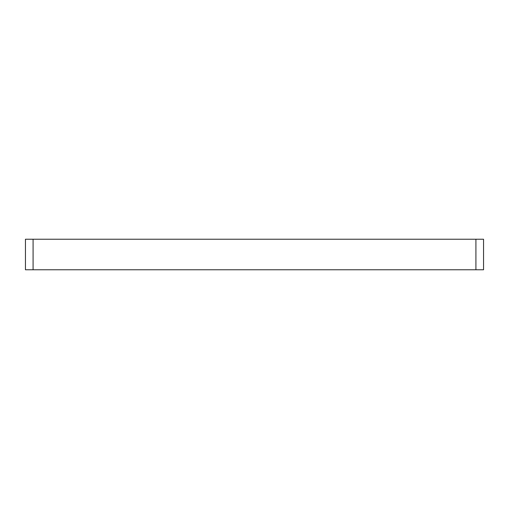 <?xml version="1.0" encoding="UTF-8"?>
<svg xmlns="http://www.w3.org/2000/svg" width="509" height="509" viewBox="0 0 509 509"><rect width="100%" height="100%" fill="white"/><g stroke="black" fill="none" stroke-linecap="round" stroke-linejoin="round"><path stroke-width="0.76" d="M25.45 239.23L33.085 239.23L33.085 269.77L25.45 269.77L25.45 239.23M475.915 239.23L483.55 239.23L483.55 269.77L475.915 269.77L475.915 239.23L33.085 239.23M475.915 269.77L33.085 269.77"/></g></svg>
